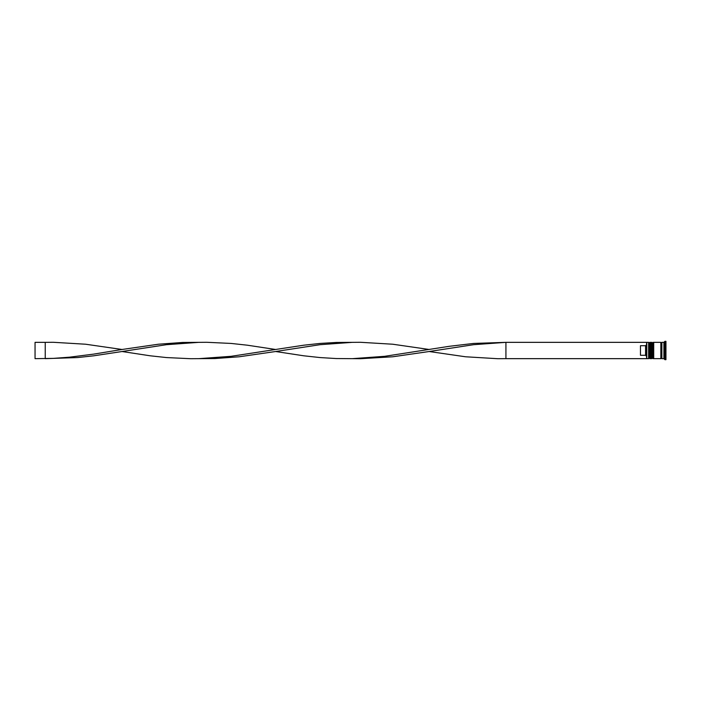 <?xml version="1.0" encoding="UTF-8"?>
<svg xmlns="http://www.w3.org/2000/svg" width="701" height="701" viewBox="0 0 701 701"><rect width="100%" height="100%" fill="white"/><g stroke="black" fill="none" stroke-linecap="round" stroke-linejoin="round"><path stroke-width="1.05" d="M649.845 358.658L650.046 342.342L649.845 358.658L649.231 358.045L649.231 342.955L649.231 358.045L648.627 358.658L648.627 342.342L646.786 342.342L646.786 358.658L648.627 358.658M652.903 358.658L653.104 342.342L652.903 358.658L652.289 358.045L652.289 342.955L652.289 358.045L651.685 358.658L651.685 342.342L650.659 342.342L650.659 358.658L651.685 358.658M505.929 358.658L646.585 358.658L646.585 342.342L505.929 342.342L505.929 358.658L497.85 358.71L465.517 356.774L429.152 351.516L392.779 356.774L360.454 358.71L336.208 358.544L320.042 357.563L303.875 355.81L275.589 351.516L239.216 356.774L214.97 358.544L190.725 358.71L166.479 357.563L150.312 355.81L122.027 351.516L93.732 355.81L77.574 357.563L45.241 358.658L45.241 342.342L53.329 342.29L85.653 344.226L122.027 349.484L93.732 354.11L69.487 357.186L53.329 358.377L35.05 358.658L35.05 342.342L45.241 342.342M663.908 358.658L661.875 358.658L661.875 342.342L663.908 342.342L663.908 358.658L664.934 359.674L665.95 359.674L665.95 341.326L664.934 341.326L664.934 359.674M653.718 350.5L653.718 358.658L660.85 358.658L660.85 342.342L653.718 342.342L653.718 350.5M645.568 345.716L640.469 345.716L640.469 355.284L645.568 355.284L645.568 345.716L646.585 344.673M646.585 356.327L645.568 355.284M429.152 351.516L473.604 344.69L505.929 342.342L473.604 343.437L449.359 346.294L384.7 356.31L352.366 358.658M429.152 349.484L392.779 344.226L360.454 342.29L336.208 342.456L320.042 343.437L303.875 345.19L275.589 349.484L247.295 345.19L231.137 343.437L206.891 342.29L182.637 342.456L158.391 344.226L122.027 349.484M198.804 342.342L166.479 344.69L122.027 351.516M275.589 349.484L231.137 356.31L198.804 358.658M352.366 342.342L320.042 344.69L275.589 351.516M650.046 358.658L650.659 358.045M650.046 342.342L650.659 342.955M649.845 342.342L649.231 342.955L648.627 342.342M653.104 358.658L653.718 358.045M653.104 342.342L653.718 342.955M652.903 342.342L652.289 342.955L651.685 342.342M660.85 358.553L661.367 358.045L661.875 358.553M660.85 342.447L661.367 342.955L661.875 342.447M663.908 342.342L664.934 341.326"/></g></svg>
